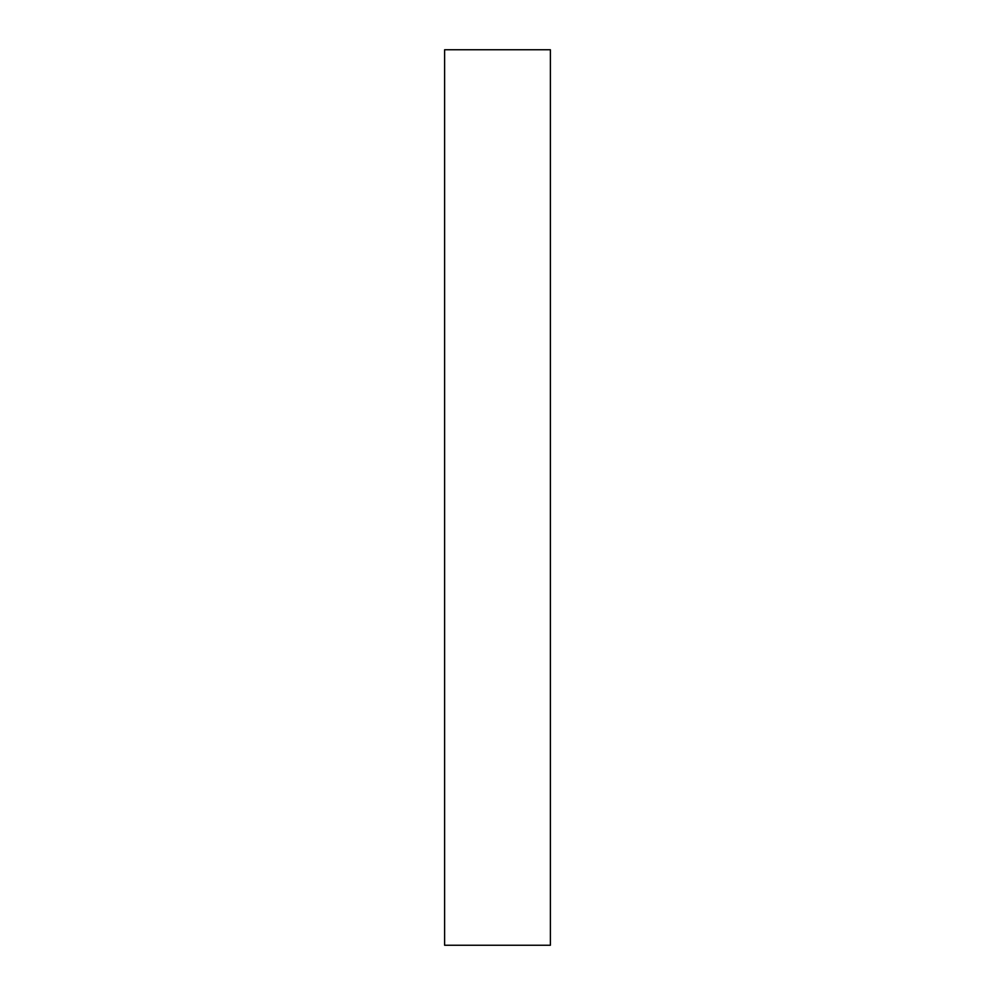 <?xml version="1.0" encoding="UTF-8"?>
<svg xmlns="http://www.w3.org/2000/svg" width="995" height="995" viewBox="0 0 995 995"><rect width="100%" height="100%" fill="white"/><g stroke="black" fill="none" stroke-linecap="round" stroke-linejoin="round"><path stroke-width="1.49" d="M444.616 945.25L550.384 945.25L550.384 49.75L444.616 49.75L444.616 945.25L550.384 945.25L550.384 49.75L444.616 49.75L444.616 945.25"/></g></svg>
